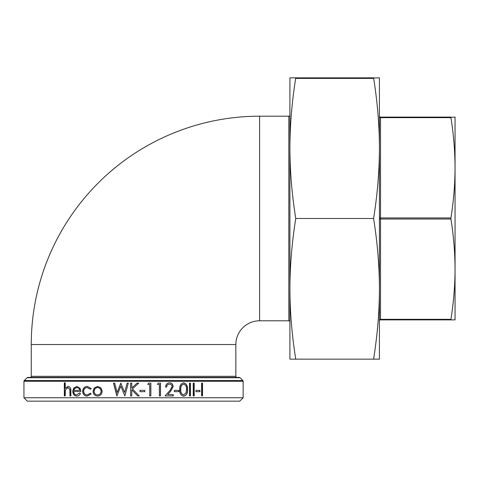 <?xml version="1.0" encoding="UTF-8"?>
<svg xmlns="http://www.w3.org/2000/svg" width="479" height="479" viewBox="0 0 479 479"><rect width="100%" height="100%" fill="white"/><g stroke="black" fill="none" stroke-linecap="round" stroke-linejoin="round"><path stroke-width="0.72" d="M259.594 320.786A23.746 23.746 0 0 0 235.848 344.533L31.255 344.533A228.339 228.339 0 0 1 259.594 116.199L259.594 320.786L288.819 320.786A1.096 1.096 0 0 1 289.915 321.882M373.638 77.987L379.422 77.838L379.422 148.167C379.392 125.69 377.476 102.428 373.68 78.388L373.68 77.838L295.663 77.838L295.663 78.388C291.867 102.428 289.951 125.69 289.915 148.167L289.915 77.838L295.663 77.838M379.422 338.509L379.422 288.819L379.422 338.509M289.915 344.826L289.915 288.819L289.915 344.826M27.357 401.163L239.745 401.163L243.152 397.756L23.95 397.756L27.357 401.163M450.931 319.325L380.524 319.325L380.524 319.876A1.096 1.096 0 0 0 379.422 320.972A1.096 1.096 0 0 1 380.524 319.876L450.931 319.876L450.931 319.325C453.613 302.554 454.984 285.837 455.05 269.186C454.984 252.529 453.613 235.818 450.931 219.041L450.931 217.945C453.613 201.174 454.984 184.457 455.05 167.8C454.984 151.148 453.613 134.431 450.931 117.66L450.931 117.11L380.524 117.11L380.524 117.66A1.096 0.551 0 0 1 379.745 117.499A1.096 0.551 0 0 1 379.422 117.11M379.422 116.014A1.096 1.096 0 0 0 380.524 117.11M289.915 115.104A1.096 1.096 0 0 1 288.819 116.199L288.819 320.786M235.848 344.533L235.848 376.32L31.255 376.32L31.255 344.533M51.636 377.416L30.159 377.416A1.096 1.096 0 0 0 31.255 376.32M239.29 377.416L27.812 377.416A1.096 1.096 0 0 0 27.04 377.739L240.063 377.739A1.096 1.096 0 0 0 239.29 377.416L236.943 377.416A1.096 1.096 0 0 1 235.848 376.32M240.063 377.739L242.835 380.506L24.273 380.506L27.04 377.739M23.95 397.756L23.95 381.278A1.096 1.096 0 0 1 24.273 380.506M23.95 381.278L243.152 381.278A1.096 1.096 0 0 0 242.835 380.506M243.152 381.278L243.152 397.756M80.472 393.51C79.652 395.217 78.412 396.079 76.736 396.091C74.263 395.84 72.94 394.235 72.772 391.277L73.67 388.158L76.76 386.415L80.011 388.259L80.903 391.499L73.73 391.499C73.874 393.612 74.832 394.762 76.616 394.941L79.58 392.978L80.472 393.51M90.351 389.205L87.25 387.565C85.1 387.685 83.903 388.906 83.657 391.229C83.897 393.576 85.1 394.816 87.256 394.941L90.351 393.301L91.238 393.936L87.238 396.091C84.472 395.929 82.939 394.343 82.639 391.331C82.933 388.241 84.496 386.601 87.328 386.415L91.238 388.607L90.351 389.205M100.967 387.96L102.195 391.277C101.925 394.235 100.392 395.84 97.596 396.091C94.818 395.846 93.303 394.241 93.058 391.277L94.249 387.966L97.596 386.415L100.967 387.96M114.667 383.14L117.139 392.517L120.828 383.14L124.63 392.451L127.139 383.14L128.306 383.14L124.869 395.923L120.876 386.146L116.852 395.923L113.499 383.14L114.667 383.14L113.571 383.14L117.02 395.923M131.749 383.14L131.749 388.008L137.078 383.14L138.712 383.14L132.432 388.876L139.203 395.923L137.677 395.923L131.749 389.756L131.749 395.923L130.599 395.923L130.599 383.14L131.749 383.14L130.611 383.14L130.611 395.923L131.749 395.923M144.844 390.355L144.844 391.666L139.94 391.666L139.94 390.355L144.844 390.355M150.855 383.14L150.855 395.923L149.723 395.923L149.723 384.451L147.772 384.451L148.52 383.14L150.855 383.14M160.489 383.14L160.489 395.923L159.369 395.923L159.369 384.451L157.459 384.451L158.19 383.14L160.489 383.14M167.68 394.612L173.284 394.612L173.284 395.923L165.069 395.923L169.782 390.636L172.057 386.715C171.871 385.092 170.997 384.23 169.446 384.122C167.746 384.266 166.806 385.248 166.632 387.074L165.536 387.074C165.746 384.475 167.069 383.05 169.5 382.811C171.727 382.984 172.937 384.254 173.129 386.613L170.704 391.199L167.68 394.612L170.584 391.199L172.997 386.613C172.805 384.254 171.596 382.984 169.38 382.811M178.871 390.355L178.871 391.666L174.35 391.666L174.35 390.355L178.871 390.355M183.607 382.811C186.475 383.631 187.774 385.87 187.487 389.535C187.78 393.193 186.481 395.432 183.607 396.253C180.727 395.426 179.445 393.187 179.763 389.535C179.433 385.9 180.715 383.655 183.607 382.811M190.456 383.14L190.456 395.923L189.474 395.923L189.474 383.14L190.456 383.14M194.193 383.14L194.193 395.923L193.235 395.923L193.235 383.14L194.193 383.14M199.935 390.355L199.935 391.666L195.959 391.666L195.959 390.355L199.935 390.355M202.515 383.14L202.515 395.923L201.623 395.923L201.623 383.14L202.515 383.14M65.228 382.811L65.228 388.349L68.042 386.415C70.12 386.816 71.066 388.397 70.874 391.151L70.874 395.923L69.94 395.923L69.832 389.403L67.88 387.565L65.366 390.038L65.228 395.923L64.336 395.923L64.336 382.811L65.228 382.811L64.563 382.811L64.563 395.923L65.228 395.923M236.943 377.416L215.472 377.416M379.422 359.148L373.596 359.148C377.446 334.893 379.392 311.452 379.422 288.819L379.422 359.148M295.747 359.148L289.915 359.148L289.915 148.167C289.951 170.793 291.897 194.234 295.747 218.496C291.897 242.751 289.951 266.192 289.915 288.819C289.951 311.452 291.897 334.893 295.747 359.148L373.596 359.148M450.931 319.876L455.05 319.876L455.05 117.11L450.895 117.259M373.596 218.496C377.446 194.234 379.392 170.793 379.422 148.167L379.422 288.819C379.392 266.192 377.446 242.751 373.596 218.496L295.747 218.496M65.228 388.349L68.258 386.415M70.874 395.923L70.15 395.923L70.042 389.403L67.88 387.565M201.623 383.14L202.288 383.14L202.288 395.923L201.623 395.923M195.959 390.355L199.713 390.355L199.713 391.666L195.959 391.666M193.235 383.14L193.995 383.14L193.995 395.923L193.235 395.923M189.474 383.14L190.271 383.14L190.271 395.923L189.474 395.923M183.439 382.811C186.301 383.625 187.588 385.87 187.307 389.535C187.6 393.193 186.307 395.432 183.439 396.253M183.637 384.122L183.475 384.122C181.284 384.876 180.344 386.679 180.643 389.535C180.338 392.379 181.278 394.181 183.475 394.941L186.062 392.75L186.487 389.535C186.744 386.691 185.798 384.888 183.637 384.122C181.445 384.876 180.499 386.679 180.805 389.535C180.493 392.379 181.439 394.181 183.637 394.941M174.35 390.355L178.721 390.355L178.721 391.666L174.35 391.666M173.147 394.612L173.147 395.923L165.069 395.923M169.446 384.122L169.327 384.122C167.632 384.266 166.698 385.248 166.524 387.074L165.536 387.074M158.19 383.14L160.399 383.14L160.399 395.923L159.369 395.923M159.285 384.451L157.459 384.451M148.52 383.14L150.801 383.14L150.801 395.923L149.723 395.923M149.67 384.451L147.772 384.451M139.94 390.355L144.808 390.355L144.808 391.666L139.94 391.666M131.749 388.008L133.551 386.361M133.551 387.852L138.694 383.14L137.078 383.14M133.551 390.044L139.185 395.923L137.677 395.923M133.551 391.63L131.755 389.756M117.139 392.517L120.989 383.14M124.63 392.451L127.157 383.14L128.306 383.14M124.869 395.923L120.876 386.146M97.716 396.091C94.944 395.846 93.435 394.241 93.195 391.277L94.381 387.966L97.716 386.415M97.59 394.941L97.71 394.941C99.836 394.756 101.003 393.534 101.201 391.289C100.997 389.032 99.836 387.786 97.71 387.565L97.59 387.565C95.471 387.786 94.321 389.026 94.129 391.289C94.315 393.54 95.471 394.756 97.59 394.941C99.722 394.756 100.889 393.534 101.093 391.289C100.889 389.032 99.722 387.786 97.59 387.565M90.495 389.205L87.25 387.565M87.256 394.941L90.495 393.301M87.394 396.091C84.639 395.929 83.107 394.343 82.807 391.331C83.101 388.241 84.657 386.601 87.477 386.415M76.927 396.091C74.461 395.84 73.143 394.235 72.976 391.277L73.868 388.158L76.951 386.415M80.903 391.499L73.928 391.499M76.616 394.941L79.765 392.978M79.897 390.355L80.077 390.355C79.628 388.565 78.604 387.637 76.999 387.565L74.766 388.439L73.832 390.355L79.897 390.355C79.448 388.565 78.418 387.637 76.814 387.565M379.422 217.394A1.096 0.551 180 0 0 379.745 217.783A1.096 0.551 180 0 0 380.524 217.945L380.524 219.041A1.096 0.551 0 0 0 379.745 219.202A1.096 0.551 0 0 0 379.422 219.592M450.931 217.945L380.524 217.945L380.524 117.66L450.931 117.66M379.422 319.876A1.096 0.551 180 0 1 379.745 319.487A1.096 0.551 180 0 1 380.524 319.325L380.524 219.041L450.931 219.041M295.663 78.388L373.68 78.388M259.594 116.199L288.819 116.199"/></g></svg>
